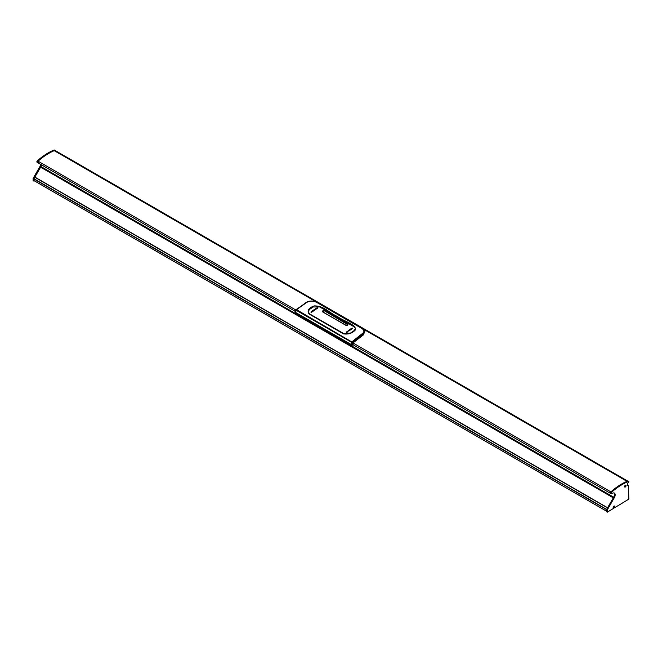 <?xml version="1.0" encoding="UTF-8"?>
<svg xmlns="http://www.w3.org/2000/svg" width="662" height="662" viewBox="0 0 662 662"><rect width="100%" height="100%" fill="white"/><g stroke="black" fill="none" stroke-linecap="round" stroke-linejoin="round"><path stroke-width="0.99" d="M624.589 486.603A1.018 0.588 120 0 0 625.317 487.017A1.018 0.588 120 0 0 626.037 485.767A1.018 0.588 120 0 0 625.317 485.354A1.018 0.588 120 0 0 624.589 486.603M613.161 507.357A1.018 0.588 120 0 0 613.881 507.779A1.018 0.588 120 0 0 614.601 506.529A1.018 0.588 120 0 0 613.881 506.107A1.018 0.588 120 0 0 613.161 507.357M628.9 498.693A0.968 0.563 -60 0 1 628.809 499.148L607.269 512.173L607.335 509.781L614.361 497.609A3.922 2.267 120 0 0 615.172 494.878A3.922 2.267 120 0 0 614.361 493.082A3.922 2.267 120 0 0 611.87 493.645A0.968 0.563 -60 0 1 611.564 492.28A58.322 33.671 -60 0 1 627.708 481.746A2.59 1.498 120 0 0 628.271 481.406L628.809 481.613L628.197 482.524A2.11 1.216 120 0 0 627.758 485.56A2.11 1.216 120 0 0 628.461 485.61L628.809 498.354A0.968 0.563 -60 0 1 628.9 498.693M607.269 512.173L606.582 511.776L606.649 509.384L613.674 497.212A3.922 2.267 120 0 0 614.485 494.481A3.922 2.267 120 0 0 613.988 492.942M363.099 328.973L627.022 481.348A58.322 33.671 120 0 0 621.568 484.079A58.322 33.671 120 0 0 610.877 491.883A0.968 0.563 120 0 0 610.563 493.389A0.968 0.563 -60 0 1 610.877 491.883A58.322 33.671 -60 0 1 627.022 481.348A2.59 1.498 120 0 0 627.584 481.009L628.677 481.324M627.336 484.849L627.775 485.213A2.11 1.216 120 0 1 627.468 485.263A2.11 1.216 120 0 0 627.775 485.213L628.106 485.403M40.862 164.474A3.922 2.267 120 0 1 40.192 166.112L33.166 178.285L33.1 180.676L33.787 181.074L33.853 178.682L40.879 166.51A3.922 2.267 120 0 0 41.549 164.871M38.388 162.546A0.968 0.563 -60 0 1 38.073 161.18A58.322 33.671 -60 0 1 54.226 150.646A2.59 1.498 120 0 0 54.789 150.307L55.327 150.522M53.539 150.249L54.226 150.646A58.322 33.671 120 0 0 48.773 153.377A58.322 33.671 120 0 0 38.073 161.18A0.968 0.563 120 0 0 37.767 162.686L37.08 162.289A0.968 0.563 -60 0 1 37.386 160.783A58.322 33.671 -60 0 1 53.539 150.249A2.59 1.498 120 0 0 54.102 149.91L628.271 481.406M606.599 511.221L33.836 180.519L606.582 511.221L34.258 180.792L33.787 181.074M33.1 178.508L33.787 178.905L34.772 177.176L607.534 507.853M316.75 302.211L54.226 150.646A2.59 1.498 120 0 0 54.789 150.307L55.194 150.224M40.192 166.112L40.879 166.51A6.479 3.74 120 0 0 41.64 164.921M627.708 481.746L627.022 481.348A2.59 1.498 120 0 0 627.584 481.009L54.102 149.91M33.803 180.527L606.582 511.196L606.649 509.384L607.335 509.781M607.269 510.005L33.787 178.905L33.787 180.494M607.534 507.878L606.649 509.384L33.166 178.285M40.821 167.254L613.401 497.774M40.605 166.998L40.879 166.51L613.674 497.212L613.401 497.7M40.622 167.138L613.343 497.791L40.622 167.138L34.838 177.159L607.559 507.812M350.496 333.06L343.876 333.681L309.51 313.838L308.153 311.595L309.535 309.411L313.217 306.969L319.779 306.969L354.145 326.813L355.502 328.575L354.145 330.595L350.496 333.06M337.405 316.444C342.891 320.913 355.651 324.008 355.61 329.651C352.598 333.176 348.56 334.583 343.487 333.863L309.113 314.02C306.878 310.61 308.616 307.904 314.309 305.894C324.322 305.852 329.602 313.275 337.405 316.444L336.958 316.891M363.901 329.676L364.77 331.033L362.511 334.997L352.813 342.519L353.061 344.637M352.904 342.941L352.937 344.621M363.521 334.798L352.937 342.949L352.813 344.579L611.249 493.786M352.482 345.15L352.664 342.312L362.404 334.765C365.457 332.622 365.482 330.57 362.486 328.592L362.015 328.484C364.77 330.33 364.721 332.216 361.891 334.128L352.068 341.733L351.638 342.254L352.3 345.142L351.456 342.188L361.766 334.012C364.555 332.159 364.605 330.321 361.907 328.501L316.825 302.476C313.49 300.805 310.172 300.755 306.87 302.327L296.543 309.659L295.492 312.348L295.153 312.075M362.594 335.444L356.322 339.904M352.813 342.519L296.435 309.617L306.754 302.294C310.122 300.697 313.515 300.747 316.933 302.46L361.907 328.501M351.456 342.188L296.038 310.188L296.543 309.659M352.3 345.142L295.343 312.29M353.086 344.19L352.937 342.916L362.635 335.411L364.836 331.298M362.544 328.625L364.936 331.563L362.627 335.452L361.766 334.012M352.954 344.662L352.871 345.15M317.479 302.675L317.371 302.551C313.656 300.647 309.965 300.581 306.283 302.36L296.435 309.617M295.988 309.708L295.418 312.025M295.36 312.174L295.947 310.106M294.995 311.62L296.005 309.634L306.87 302.327M362.561 328.7L316.825 302.476M352.093 345.059L352.945 345.134M324.678 310.859C322.791 310.495 322.154 310.867 322.75 311.968L345.663 325.199C347.55 325.53 348.187 325.158 347.591 324.082L324.678 310.95M322.353 311.405L322.75 311.968M347.989 324.637L347.591 324.181M352.465 328.12A59.199 34.176 120 0 0 352.25 328.244L352.25 328.244A59.199 34.176 120 0 1 352.465 328.12L351.605 328.633M351.845 328.418L351.969 328.476A59.199 34.176 -60 0 1 352.002 328.46L352.722 328.269L351.894 328.766A59.199 34.176 -60 0 1 352.093 328.642L352.366 328.426A59.199 34.176 120 0 0 352.35 328.435L352.35 328.435A59.199 34.176 120 0 0 352.35 328.443L352.523 328.393M352.722 328.269L351.894 328.766M349.809 330.346A59.199 34.176 120 0 0 349.602 330.479L349.197 329.891A59.199 34.176 -60 0 1 349.478 329.709L350.124 329.883L349.793 329.502A59.199 34.176 -60 0 1 350.074 329.32L351.042 329.535A59.199 34.176 120 0 0 350.827 329.676L350.099 329.502L350.455 329.916A59.199 34.176 120 0 0 350.181 330.09L349.495 329.899L349.809 330.338A59.199 34.176 120 0 0 349.602 330.479L349.197 329.899M351.042 329.544A59.199 34.176 120 0 0 350.827 329.676L350.099 329.51M350.455 329.916A59.199 34.176 120 0 0 350.181 330.09L349.495 329.899M349.164 330.355L348.866 330.983L348.195 330.578L349.164 330.355L348.866 330.975L348.195 330.578M348.965 330.512L348.419 330.636M351.911 328.997A59.199 34.176 120 0 0 351.133 329.477L351.133 329.477A59.199 34.176 120 0 1 351.911 328.997L351.224 328.6A59.199 34.176 -60 0 0 350.446 329.08L350.446 329.08M350.984 329.395L350.984 329.386A59.199 34.176 -60 0 1 351.547 329.039L351.431 328.973A59.199 34.176 120 0 0 350.91 329.304L350.777 329.221A59.199 34.176 -60 0 1 351.299 328.898L351.166 328.815A59.199 34.176 120 0 0 350.603 329.171A59.199 34.176 120 0 1 351.166 328.824L351.299 328.898M351.547 329.039L351.431 328.973A59.199 34.176 120 0 0 350.91 329.304L350.777 329.229M347.931 331.041A59.199 34.176 120 0 0 347.716 331.19L347.716 331.19A59.199 34.176 120 0 1 347.931 331.041L347.07 331.654M347.542 331.223L347.434 331.463A59.199 34.176 -60 0 1 347.467 331.439L348.187 331.182L347.36 331.786A59.199 34.176 -60 0 1 347.558 331.637L347.831 331.381A59.199 34.176 120 0 0 347.815 331.397L347.815 331.397A59.199 34.176 120 0 1 347.831 331.381L347.989 331.339M348.187 331.182L347.36 331.786M347.442 332.001A59.199 34.176 120 0 0 347.178 332.192L347.178 332.192A59.199 34.176 120 0 1 347.442 331.993L346.367 331.885A59.199 34.176 -60 0 0 346.152 332.043L346.152 332.051M346.656 332.208L347.178 332.192L346.706 332.547A59.199 34.176 120 0 0 346.449 332.738L346.392 332.183L346.449 332.738A59.199 34.176 120 0 1 346.706 332.547M317.545 308.351A59.199 34.176 120 0 0 317.33 308.475L317.33 308.475A59.199 34.176 120 0 1 317.545 308.351L317.247 307.722A59.199 34.176 -60 0 0 316.99 307.871L316.99 307.871M316.254 308.31L317.33 308.475L316.254 308.31A59.199 34.176 -60 0 1 316.519 308.153L317.04 308.169M315.989 309.046L316.262 308.79A59.199 34.176 120 0 0 316.229 308.815L315.509 309.022L316.337 308.509A59.199 34.176 120 0 0 316.138 308.633L315.865 308.856A59.199 34.176 -60 0 1 315.882 308.84L316.602 308.906L315.766 309.171A59.199 34.176 -60 0 1 315.973 309.038L315.989 309.046M316.419 308.773L316.262 308.79A59.199 34.176 120 0 0 316.229 308.815L315.509 309.022L315.733 308.633M316.337 308.509A59.199 34.176 120 0 0 316.138 308.633L315.741 308.815M316.626 308.641L315.766 309.171M315.476 309.195L315.137 309.841L314.516 309.411L315.476 309.187L315.137 309.841L314.516 309.411M315.344 309.369L314.74 309.477M314.094 309.684L314.5 310.271A59.199 34.176 120 0 0 314.218 310.461L313.573 310.288L313.904 310.677A59.199 34.176 120 0 0 313.623 310.875L312.654 310.668A59.199 34.176 -60 0 1 312.869 310.519L313.598 310.677L313.242 310.263A59.199 34.176 -60 0 1 313.515 310.081L314.193 310.263L313.887 309.824A59.199 34.176 -60 0 1 314.094 309.684M314.5 310.271A59.199 34.176 120 0 0 314.218 310.461L313.573 310.288M313.904 310.677A59.199 34.176 120 0 0 313.623 310.875L312.654 310.677M313.598 310.685L313.242 310.271M314.193 310.271L313.887 309.824M313.25 311.14A59.199 34.176 120 0 0 312.472 311.694L312.472 311.694A59.199 34.176 120 0 1 313.25 311.14L313.093 311.049A59.199 34.176 -60 0 0 312.53 311.454L312.398 311.372A59.199 34.176 120 0 1 312.919 310.999L312.787 310.917A59.199 34.176 -60 0 0 312.265 311.297L312.15 311.231A59.199 34.176 120 0 1 312.712 310.826L312.555 310.743A59.199 34.176 -60 0 0 311.785 311.297L312.472 311.694L311.785 311.297M312.15 311.231A59.199 34.176 120 0 1 312.712 310.834L312.712 310.826M312.919 310.999A59.199 34.176 120 0 0 312.398 311.38M311.454 312.174L311.728 311.876A59.199 34.176 120 0 0 311.694 311.901L310.975 312.183L311.802 311.554A59.199 34.176 120 0 0 311.603 311.703L311.33 311.976A59.199 34.176 -60 0 1 311.347 311.959L312.067 311.984L311.231 312.332A59.199 34.176 -60 0 1 311.438 312.166L311.454 312.174M311.694 311.91L310.975 312.183L311.198 311.728M311.802 311.562A59.199 34.176 120 0 0 311.603 311.711L311.206 311.934M312.092 311.686L311.231 312.332M347.07 325.373L347.906 324.653L347.517 324.14L324.579 310.908C322.89 310.594 322.32 310.925 322.849 311.91L345.763 325.133C347.451 325.431 348.022 325.1 347.484 324.14L324.579 310.908L347.898 324.761M322.444 311.537L322.874 310.892M322.808 312.001L322.435 311.43L324.603 310.908M346.226 325.39L322.849 311.91M624.688 486.611A0.894 0.513 120 0 0 625.764 485.42A0.894 0.513 120 0 0 624.688 486.611M624.945 485.966L625.433 486.512L624.928 485.759M624.945 485.767L625.664 486.049M625.714 485.395A0.894 0.513 120 0 0 625.267 485.387M613.252 507.365A0.894 0.513 120 0 0 614.328 506.173A0.894 0.513 120 0 0 613.252 507.365M613.997 507.266L613.343 506.835L613.55 507.266L613.955 506.736L613.5 506.513L614.22 506.62L613.715 506.96M614.228 506.802L613.773 506.728M614.278 506.149A0.894 0.513 120 0 0 613.831 506.14M613.674 497.212L614.361 497.609M352.937 342.916L611.564 492.28M627.361 484.973L628.461 485.61M37.386 160.783L295.707 309.924M34.705 177.209L607.501 507.911M40.605 167.072L613.368 497.75M613.31 497.849L40.564 167.18M607.592 507.754L34.838 177.085M306.241 302.377C309.609 300.548 313.333 300.614 317.404 302.559L317.371 302.551M362.503 328.6L317.421 302.567M627.99 485.229L628.677 485.627M37.767 162.686L295.012 311.198"/></g></svg>
